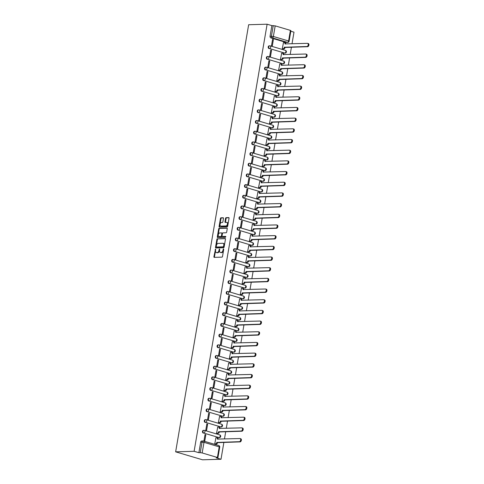 <?xml version="1.0" encoding="UTF-8"?>
<svg xmlns="http://www.w3.org/2000/svg" width="484" height="484" viewBox="0 0 484 484"><rect width="100%" height="100%" fill="white"/><g stroke="black" fill="none" stroke-linecap="round" stroke-linejoin="round"><path stroke-width="0.73" d="M215.513 249.085L213.91 256.708A0.69 0.417 -73.5 0 0 214.231 257.367L221.962 257.143A0.69 0.417 -73.5 0 0 222.507 256.453L223.723 249.314L223.505 248.855L222.967 250.258A2.208 1.331 -73.5 0 1 221.224 252.448L220.577 252.466A2.208 1.331 -73.5 0 1 220.317 252.436A2.208 1.331 -73.5 0 1 219.573 250.355L219.512 248.97L218.974 250.373A2.208 1.331 -73.5 0 1 217.231 252.563L216.584 252.581A2.208 1.331 -73.5 0 1 216.324 252.551A2.208 1.331 -73.5 0 1 215.58 250.47L215.513 249.085M215.743 249.508L214.448 256.865A0.69 0.417 -73.5 0 0 214.503 257.355M223.729 249.278L223.505 250.416L222.967 250.258M219.736 249.393L219.506 250.531L218.974 250.373M284.296 53.101A1.404 1.101 88.3 0 0 284.568 53.137L285.052 53.125A1.404 1.101 -91.7 0 1 284.78 53.089L269.564 48.575A1.404 1.101 -91.7 0 1 270.03 45.841A1.404 0.847 106.5 0 1 270.193 45.859A1.404 0.847 106.5 0 1 270.671 47.184A1.404 0.847 106.5 0 1 269.564 48.575L284.78 53.089A1.404 0.847 -73.5 0 0 285.887 51.691A1.404 0.847 106.5 0 0 285.409 50.372A1.404 0.847 106.5 0 0 285.245 50.348M282.468 63.785A1.404 1.101 88.3 0 0 282.747 63.821L283.225 63.803A1.404 1.101 -91.7 0 1 282.952 63.767L267.737 59.26A1.404 1.101 -91.7 0 1 268.203 56.519A1.404 0.847 106.5 0 1 268.372 56.543A1.404 0.847 106.5 0 1 268.844 57.862A1.404 0.847 106.5 0 1 267.737 59.26L282.952 63.767A1.404 0.847 -73.5 0 0 284.06 62.375A1.404 0.847 106.5 0 0 283.582 61.051A1.404 0.847 106.5 0 0 283.418 61.032M280.641 74.463A1.404 1.101 88.3 0 0 280.92 74.5L281.398 74.488A1.404 1.101 -91.7 0 1 281.125 74.451L265.91 69.938A1.404 1.101 -91.7 0 1 266.375 67.203A1.404 0.847 106.5 0 1 266.545 67.222A1.404 0.847 106.5 0 1 267.017 68.546A1.404 0.847 106.5 0 1 265.91 69.938L281.125 74.451A1.404 0.847 -73.5 0 0 282.233 73.054A1.404 0.847 106.5 0 0 281.761 71.735A1.404 0.847 106.5 0 0 281.591 71.711M278.82 85.142A1.404 1.101 88.3 0 0 279.093 85.178L279.577 85.166A1.404 1.101 -91.7 0 1 279.298 85.13L264.082 80.622A1.404 1.101 -91.7 0 1 264.554 77.882A1.404 0.847 106.5 0 1 264.718 77.9A1.404 0.847 106.5 0 1 265.196 79.225A1.404 0.847 106.5 0 1 264.082 80.622L279.298 85.13A1.404 0.847 -73.5 0 0 280.411 83.738A1.404 0.847 106.5 0 0 279.933 82.413A1.404 0.847 106.5 0 0 279.77 82.389M276.993 95.826A1.404 1.101 88.3 0 0 277.265 95.862L277.749 95.85A1.404 1.101 -91.7 0 1 277.471 95.814L262.255 91.301A1.404 1.101 -91.7 0 1 262.727 88.56A1.404 0.847 106.5 0 1 262.891 88.584A1.404 0.847 106.5 0 1 263.369 89.909A1.404 0.847 106.5 0 1 262.255 91.301L277.471 95.814A1.404 0.847 -73.5 0 0 278.584 94.416A1.404 0.847 106.5 0 0 278.106 93.091A1.404 0.847 106.5 0 0 277.943 93.073M275.166 106.504A1.404 1.101 88.3 0 0 275.444 106.54L275.922 106.528A1.404 1.101 -91.7 0 1 275.65 106.492L260.434 101.979A1.404 1.101 -91.7 0 1 260.9 99.244A1.404 0.847 106.5 0 1 261.064 99.262A1.404 0.847 106.5 0 1 261.541 100.587A1.404 0.847 106.5 0 1 260.434 101.979L275.65 106.492A1.404 0.847 -73.5 0 0 276.757 105.095A1.404 0.847 106.5 0 0 276.279 103.776A1.404 0.847 106.5 0 0 276.116 103.751M273.339 117.188A1.404 1.101 88.3 0 0 273.617 117.225L274.095 117.207A1.404 1.101 -91.7 0 1 273.823 117.17L258.607 112.663A1.404 1.101 -91.7 0 1 259.073 109.922A1.404 0.847 106.5 0 1 259.243 109.947A1.404 0.847 106.5 0 1 259.714 111.266A1.404 0.847 106.5 0 1 258.607 112.663L273.823 117.17A1.404 0.847 -73.5 0 0 274.93 115.779A1.404 0.847 106.5 0 0 274.458 114.454A1.404 0.847 106.5 0 0 274.289 114.436M271.518 127.867A1.404 1.101 88.3 0 0 271.79 127.903L272.274 127.891A1.404 1.101 -91.7 0 1 271.996 127.855L256.78 123.341A1.404 1.101 -91.7 0 1 257.252 120.607A1.404 0.847 106.5 0 1 257.415 120.625A1.404 0.847 106.5 0 1 257.893 121.95A1.404 0.847 106.5 0 1 256.78 123.341L271.996 127.855A1.404 0.847 -73.5 0 0 273.103 126.457A1.404 0.847 106.5 0 0 272.631 125.138A1.404 0.847 106.5 0 0 272.462 125.114M269.691 138.551A1.404 1.101 88.3 0 0 269.963 138.587L270.447 138.569A1.404 1.101 -91.7 0 1 270.169 138.533L254.953 134.026A1.404 1.101 -91.7 0 1 255.425 131.285A1.404 0.847 106.5 0 1 255.588 131.309A1.404 0.847 106.5 0 1 256.066 132.628A1.404 0.847 106.5 0 1 254.953 134.026L270.169 138.533A1.404 0.847 -73.5 0 0 271.282 137.141A1.404 0.847 106.5 0 0 270.804 135.816A1.404 0.847 106.5 0 0 270.641 135.798M267.864 149.229A1.404 1.101 88.3 0 0 268.136 149.266L268.62 149.254A1.404 1.101 -91.7 0 1 268.348 149.217L253.132 144.704A1.404 1.101 -91.7 0 1 253.598 141.969A1.404 0.847 106.5 0 1 253.761 141.987A1.404 0.847 106.5 0 1 254.239 143.312A1.404 0.847 106.5 0 1 253.132 144.704L268.348 149.217A1.404 0.847 -73.5 0 0 269.455 147.82A1.404 0.847 106.5 0 0 268.977 146.495A1.404 0.847 106.5 0 0 268.814 146.477M266.037 159.908A1.404 1.101 88.3 0 0 266.315 159.944L266.793 159.932A1.404 1.101 -91.7 0 1 266.521 159.895L251.305 155.388A1.404 1.101 -91.7 0 1 251.771 152.648A1.404 0.847 106.5 0 1 251.94 152.666A1.404 0.847 106.5 0 1 252.412 153.991A1.404 0.847 106.5 0 1 251.305 155.388L266.521 159.895A1.404 0.847 -73.5 0 0 267.628 158.504A1.404 0.847 106.5 0 0 267.156 157.179A1.404 0.847 106.5 0 0 266.986 157.155M264.21 170.592A1.404 1.101 88.3 0 0 264.488 170.628L264.966 170.616A1.404 1.101 -91.7 0 1 264.694 170.58L249.478 166.066A1.404 1.101 -91.7 0 1 249.944 163.326A1.404 0.847 106.5 0 1 250.113 163.35A1.404 0.847 106.5 0 1 250.585 164.675A1.404 0.847 106.5 0 1 249.478 166.066L264.694 170.58A1.404 0.847 -73.5 0 0 265.801 169.182A1.404 0.847 106.5 0 0 265.329 167.857A1.404 0.847 106.5 0 0 265.159 167.839M262.388 181.27A1.404 1.101 88.3 0 0 262.661 181.306L263.145 181.294A1.404 1.101 -91.7 0 1 262.866 181.258L247.651 176.745A1.404 1.101 -91.7 0 1 248.123 174.01A1.404 0.847 106.5 0 1 248.286 174.028A1.404 0.847 106.5 0 1 248.764 175.353A1.404 0.847 106.5 0 1 247.651 176.745L262.866 181.258A1.404 0.847 -73.5 0 0 263.98 179.86A1.404 0.847 106.5 0 0 263.502 178.542A1.404 0.847 106.5 0 0 263.338 178.517M260.561 191.954A1.404 1.101 88.3 0 0 260.834 191.991L261.318 191.973A1.404 1.101 -91.7 0 1 261.039 191.936L245.83 187.429A1.404 1.101 -91.7 0 1 246.296 184.688A1.404 0.847 106.5 0 1 246.459 184.713A1.404 0.847 106.5 0 1 246.937 186.031A1.404 0.847 106.5 0 1 245.83 187.429L261.039 191.936A1.404 0.847 -73.5 0 0 262.153 190.545A1.404 0.847 106.5 0 0 261.675 189.22A1.404 0.847 106.5 0 0 261.511 189.202M258.734 202.633A1.404 1.101 88.3 0 0 259.013 202.669L259.491 202.657A1.404 1.101 -91.7 0 1 259.218 202.621L244.003 198.107A1.404 1.101 -91.7 0 1 244.468 195.373A1.404 0.847 106.5 0 1 244.638 195.391A1.404 0.847 106.5 0 1 245.11 196.716A1.404 0.847 106.5 0 1 244.003 198.107L259.218 202.621A1.404 0.847 -73.5 0 0 260.325 201.223A1.404 0.847 106.5 0 0 259.847 199.904A1.404 0.847 106.5 0 0 259.684 199.88M256.907 213.317A1.404 1.101 88.3 0 0 257.185 213.353L257.663 213.335A1.404 1.101 -91.7 0 1 257.391 213.299L242.175 208.792A1.404 1.101 -91.7 0 1 242.641 206.051A1.404 0.847 106.5 0 1 242.811 206.075A1.404 0.847 106.5 0 1 243.283 207.394A1.404 0.847 106.5 0 1 242.175 208.792L257.391 213.299A1.404 0.847 -73.5 0 0 258.498 211.907A1.404 0.847 106.5 0 0 258.026 210.582A1.404 0.847 106.5 0 0 257.857 210.564M255.086 223.995A1.404 1.101 88.3 0 0 255.358 224.031L255.842 224.019A1.404 1.101 -91.7 0 1 255.564 223.983L240.348 219.47A1.404 1.101 -91.7 0 1 240.82 216.729A1.404 0.847 106.5 0 1 240.984 216.753A1.404 0.847 106.5 0 1 241.462 218.078A1.404 0.847 106.5 0 1 240.348 219.47L255.564 223.983A1.404 0.847 -73.5 0 0 256.677 222.586A1.404 0.847 106.5 0 0 256.199 221.261A1.404 0.847 106.5 0 0 256.036 221.242M253.259 234.673A1.404 1.101 88.3 0 0 253.531 234.71L254.015 234.698A1.404 1.101 -91.7 0 1 253.737 234.661L238.521 230.154A1.404 1.101 -91.7 0 1 238.993 227.413A1.404 0.847 106.5 0 1 239.156 227.432A1.404 0.847 106.5 0 1 239.634 228.757A1.404 0.847 106.5 0 1 238.521 230.154L253.737 234.661A1.404 0.847 -73.5 0 0 254.85 233.27A1.404 0.847 106.5 0 0 254.372 231.945A1.404 0.847 106.5 0 0 254.209 231.921M251.432 245.358A1.404 1.101 88.3 0 0 251.71 245.394L252.188 245.376A1.404 1.101 -91.7 0 1 251.916 245.34L236.7 240.832A1.404 1.101 -91.7 0 1 237.166 238.092A1.404 0.847 106.5 0 1 237.329 238.116A1.404 0.847 106.5 0 1 237.807 239.435A1.404 0.847 106.5 0 1 236.7 240.832L251.916 245.34A1.404 0.847 -73.5 0 0 253.023 243.948A1.404 0.847 106.5 0 0 252.545 242.623A1.404 0.847 106.5 0 0 252.382 242.605M249.605 256.036A1.404 1.101 88.3 0 0 249.883 256.072L250.361 256.06A1.404 1.101 -91.7 0 1 250.089 256.024L234.873 251.511A1.404 1.101 -91.7 0 1 235.339 248.776A1.404 0.847 106.5 0 1 235.508 248.794A1.404 0.847 106.5 0 1 235.98 250.119A1.404 0.847 106.5 0 1 234.873 251.511L250.089 256.024A1.404 0.847 -73.5 0 0 251.196 254.626A1.404 0.847 106.5 0 0 250.724 253.307A1.404 0.847 106.5 0 0 250.555 253.283M247.784 266.72A1.404 1.101 88.3 0 0 248.056 266.757L248.54 266.738A1.404 1.101 -91.7 0 1 248.262 266.702L233.046 262.195A1.404 1.101 -91.7 0 1 233.518 259.454A1.404 0.847 106.5 0 1 233.681 259.478A1.404 0.847 106.5 0 1 234.159 260.797A1.404 0.847 106.5 0 1 233.046 262.195L248.262 266.702A1.404 0.847 -73.5 0 0 249.369 265.311A1.404 0.847 106.5 0 0 248.897 263.986A1.404 0.847 106.5 0 0 248.728 263.968M245.957 277.399A1.404 1.101 88.3 0 0 246.229 277.435L246.713 277.423A1.404 1.101 -91.7 0 1 246.435 277.386L231.219 272.873A1.404 1.101 -91.7 0 1 231.691 270.139A1.404 0.847 106.5 0 1 231.854 270.157A1.404 0.847 106.5 0 1 232.332 271.482A1.404 0.847 106.5 0 1 231.219 272.873L246.435 277.386A1.404 0.847 -73.5 0 0 247.548 275.989A1.404 0.847 106.5 0 0 247.07 274.67A1.404 0.847 106.5 0 0 246.907 274.646M244.13 288.077A1.404 1.101 88.3 0 0 244.402 288.113L244.886 288.101A1.404 1.101 -91.7 0 1 244.614 288.065L229.398 283.557A1.404 1.101 -91.7 0 1 229.864 280.817A1.404 0.847 106.5 0 1 230.027 280.841A1.404 0.847 106.5 0 1 230.505 282.16A1.404 0.847 106.5 0 1 229.398 283.557L244.614 288.065A1.404 0.847 -73.5 0 0 245.721 286.673A1.404 0.847 106.5 0 0 245.243 285.348A1.404 0.847 106.5 0 0 245.079 285.33M242.302 298.761A1.404 1.101 88.3 0 0 242.581 298.797L243.059 298.785A1.404 1.101 -91.7 0 1 242.786 298.749L227.571 294.236A1.404 1.101 -91.7 0 1 228.037 291.495A1.404 0.847 106.5 0 1 228.206 291.519A1.404 0.847 106.5 0 1 228.678 292.844A1.404 0.847 106.5 0 1 227.571 294.236L242.786 298.749A1.404 0.847 -73.5 0 0 243.894 297.351A1.404 0.847 106.5 0 0 243.422 296.026A1.404 0.847 106.5 0 0 243.252 296.008M240.475 309.439A1.404 1.101 88.3 0 0 240.754 309.476L241.232 309.464A1.404 1.101 -91.7 0 1 240.959 309.427L225.744 304.92A1.404 1.101 -91.7 0 1 226.209 302.179A1.404 0.847 106.5 0 1 226.379 302.197A1.404 0.847 106.5 0 1 226.851 303.522A1.404 0.847 106.5 0 1 225.744 304.92L240.959 309.427A1.404 0.847 -73.5 0 0 242.067 308.036A1.404 0.847 106.5 0 0 241.595 306.711A1.404 0.847 106.5 0 0 241.425 306.687M238.654 320.124A1.404 1.101 88.3 0 0 238.927 320.16L239.411 320.142A1.404 1.101 -91.7 0 1 239.132 320.106L223.917 315.598A1.404 1.101 -91.7 0 1 224.388 312.858A1.404 0.847 106.5 0 1 224.552 312.882A1.404 0.847 106.5 0 1 225.03 314.201A1.404 0.847 106.5 0 1 223.917 315.598L239.132 320.106A1.404 0.847 -73.5 0 0 240.245 318.714A1.404 0.847 106.5 0 0 239.768 317.389A1.404 0.847 106.5 0 0 239.604 317.371M236.827 330.802A1.404 1.101 88.3 0 0 237.099 330.838L237.583 330.826A1.404 1.101 -91.7 0 1 237.305 330.79L222.096 326.276A1.404 1.101 -91.7 0 1 222.561 323.542A1.404 0.847 106.5 0 1 222.725 323.56A1.404 0.847 106.5 0 1 223.203 324.885A1.404 0.847 106.5 0 1 222.096 326.276L237.305 330.79A1.404 0.847 -73.5 0 0 238.418 329.392A1.404 0.847 106.5 0 0 237.94 328.073A1.404 0.847 106.5 0 0 237.777 328.049M235 341.486A1.404 1.101 88.3 0 0 235.278 341.522L235.756 341.504A1.404 1.101 -91.7 0 1 235.484 341.468L220.268 336.961A1.404 1.101 -91.7 0 1 220.734 334.22A1.404 0.847 106.5 0 1 220.904 334.244A1.404 0.847 106.5 0 1 221.376 335.563A1.404 0.847 106.5 0 1 220.268 336.961L235.484 341.468A1.404 0.847 -73.5 0 0 236.591 340.077A1.404 0.847 106.5 0 0 236.113 338.752A1.404 0.847 106.5 0 0 235.95 338.733M233.173 352.164A1.404 1.101 88.3 0 0 233.451 352.201L233.929 352.189A1.404 1.101 -91.7 0 1 233.657 352.152L218.441 347.639A1.404 1.101 -91.7 0 1 218.907 344.904A1.404 0.847 106.5 0 1 219.077 344.923A1.404 0.847 106.5 0 1 219.548 346.248A1.404 0.847 106.5 0 1 218.441 347.639L233.657 352.152A1.404 0.847 -73.5 0 0 234.764 350.755A1.404 0.847 106.5 0 0 234.292 349.436A1.404 0.847 106.5 0 0 234.123 349.412M231.352 362.843A1.404 1.101 88.3 0 0 231.624 362.879L232.108 362.867A1.404 1.101 -91.7 0 1 231.83 362.831L216.614 358.323A1.404 1.101 -91.7 0 1 217.086 355.583A1.404 0.847 106.5 0 1 217.249 355.601A1.404 0.847 106.5 0 1 217.727 356.926A1.404 0.847 106.5 0 1 216.614 358.323L231.83 362.831A1.404 0.847 -73.5 0 0 232.943 361.439A1.404 0.847 106.5 0 0 232.465 360.114A1.404 0.847 106.5 0 0 232.302 360.09M229.525 373.527A1.404 1.101 88.3 0 0 229.797 373.563L230.281 373.551A1.404 1.101 -91.7 0 1 230.003 373.515L214.787 369.002A1.404 1.101 -91.7 0 1 215.259 366.261A1.404 0.847 106.5 0 1 215.422 366.285A1.404 0.847 106.5 0 1 215.9 367.61A1.404 0.847 106.5 0 1 214.787 369.002L230.003 373.515A1.404 0.847 -73.5 0 0 231.116 372.117A1.404 0.847 106.5 0 0 230.638 370.792A1.404 0.847 106.5 0 0 230.475 370.774M227.698 384.205A1.404 1.101 88.3 0 0 227.97 384.242L228.454 384.229A1.404 1.101 -91.7 0 1 228.182 384.193L212.966 379.686A1.404 1.101 -91.7 0 1 213.432 376.945A1.404 0.847 106.5 0 1 213.595 376.963A1.404 0.847 106.5 0 1 214.073 378.288A1.404 0.847 106.5 0 1 212.966 379.686L228.182 384.193A1.404 0.847 -73.5 0 0 229.289 382.796A1.404 0.847 106.5 0 0 228.811 381.477A1.404 0.847 106.5 0 0 228.648 381.452M225.871 394.89A1.404 1.101 88.3 0 0 226.149 394.926L226.627 394.908A1.404 1.101 -91.7 0 1 226.355 394.871L211.139 390.364A1.404 1.101 -91.7 0 1 211.605 387.624A1.404 0.847 106.5 0 1 211.774 387.648A1.404 0.847 106.5 0 1 212.246 388.967A1.404 0.847 106.5 0 1 211.139 390.364L226.355 394.871A1.404 0.847 -73.5 0 0 227.462 393.48A1.404 0.847 106.5 0 0 226.99 392.155A1.404 0.847 106.5 0 0 226.821 392.137M224.05 405.568A1.404 1.101 88.3 0 0 224.322 405.604L224.806 405.592A1.404 1.101 -91.7 0 1 224.528 405.556L209.312 401.042A1.404 1.101 -91.7 0 1 209.784 398.308A1.404 0.847 106.5 0 1 209.947 398.326A1.404 0.847 106.5 0 1 210.425 399.651A1.404 0.847 106.5 0 1 209.312 401.042L224.528 405.556A1.404 0.847 -73.5 0 0 225.635 404.158A1.404 0.847 106.5 0 0 225.163 402.839A1.404 0.847 106.5 0 0 224.993 402.815M222.223 416.252A1.404 1.101 88.3 0 0 222.495 416.288L222.979 416.27A1.404 1.101 -91.7 0 1 222.701 416.234L207.485 411.727A1.404 1.101 -91.7 0 1 207.957 408.986A1.404 0.847 106.5 0 1 208.12 409.01A1.404 0.847 106.5 0 1 208.598 410.329A1.404 0.847 106.5 0 1 207.485 411.727L222.701 416.234A1.404 0.847 -73.5 0 0 223.814 414.842A1.404 0.847 106.5 0 0 223.336 413.517A1.404 0.847 106.5 0 0 223.172 413.499M220.395 426.93A1.404 1.101 88.3 0 0 220.668 426.967L221.152 426.955A1.404 1.101 -91.7 0 1 220.879 426.918L205.664 422.405A1.404 1.101 -91.7 0 1 206.13 419.67A1.404 0.847 106.5 0 1 206.293 419.689A1.404 0.847 106.5 0 1 206.771 421.013A1.404 0.847 106.5 0 1 205.664 422.405L220.879 426.918A1.404 0.847 -73.5 0 0 221.987 425.521A1.404 0.847 106.5 0 0 221.509 424.202A1.404 0.847 106.5 0 0 221.345 424.178M218.568 437.609A1.404 1.101 88.3 0 0 218.847 437.645L219.325 437.633A1.404 1.101 -91.7 0 1 219.052 437.596L203.837 433.089A1.404 1.101 -91.7 0 1 204.302 430.349A1.404 0.847 106.5 0 1 204.472 430.367A1.404 0.847 106.5 0 1 204.944 431.692A1.404 0.847 106.5 0 1 203.837 433.089L219.052 437.596A1.404 0.847 -73.5 0 0 220.159 436.205A1.404 0.847 106.5 0 0 219.688 434.88A1.404 0.847 106.5 0 0 219.518 434.856M223.475 218.411A0.69 0.417 -73.5 0 0 223.16 217.752L220.988 217.818A0.69 0.417 -73.5 0 0 220.444 218.502L219.089 226.427A0.69 0.417 -73.5 0 0 219.403 227.087L227.135 226.863A0.69 0.417 -73.5 0 0 227.68 226.179L229.035 218.248A0.69 0.417 -73.5 0 0 228.72 217.588L226.101 217.667A0.69 0.417 -73.5 0 0 225.556 218.351L224.975 221.745A0.69 0.417 -73.5 0 0 225.29 222.404L226.591 222.368A1.845 1.113 -73.5 0 1 226.808 222.392A1.845 1.113 -73.5 0 1 227.395 224.31A1.845 1.113 -73.5 0 1 225.974 225.961L220.886 226.113A1.845 1.113 -73.5 0 1 220.668 226.082A1.845 1.113 -73.5 0 1 220.081 224.171A1.845 1.113 -73.5 0 1 221.497 222.513L222.35 222.489A0.69 0.417 -73.5 0 0 222.894 221.805L223.475 218.411M267.12 24.2L194.114 451.294L175.644 451.832L248.649 24.738L267.12 24.2L271.881 25.61L275.184 25.864L290.4 30.377L290.914 30.637L289.099 41.249L288.585 40.989L290.4 30.377M217.413 238.715A0.69 0.417 -73.5 0 0 216.868 239.398L215.513 247.33A0.69 0.417 -73.5 0 0 215.828 247.989L223.566 247.766A0.69 0.417 -73.5 0 0 224.11 247.082L225.465 239.15A0.69 0.417 -73.5 0 0 225.151 238.491L217.951 238.878A0.69 0.417 -73.5 0 0 217.407 239.562L216.052 247.487A0.69 0.417 -73.5 0 0 216.106 247.983M217.304 236.882L218.659 228.95A0.69 0.417 -73.5 0 1 219.204 228.267L226.936 228.043A0.69 0.417 -73.5 0 1 227.25 228.702L226.669 232.096A0.69 0.417 -73.5 0 1 226.125 232.78L222.991 232.871A0.69 0.417 -73.5 0 0 222.446 233.554L222.059 235.805A0.69 0.417 -73.5 0 0 222.374 236.464L225.695 236.38L225.477 237.311L217.618 237.541A0.69 0.417 -73.5 0 1 217.304 236.882L217.836 237.039L219.198 229.107L218.659 228.95M286.123 42.423L287.478 42.38A1.404 1.101 -91.7 0 0 287.75 42.417L286.395 42.459A1.404 1.101 -91.7 0 1 286.123 42.423L270.907 37.909L272.262 37.873A1.404 1.101 -91.7 0 1 271.421 36.185L273.236 25.573M217.395 457.471L219.21 446.859L203.994 442.346L202.179 452.957L217.395 457.471L217.909 457.731L216.239 457.852L221 459.262L223.886 442.364M224.461 438.982L225.713 431.68M226.288 428.304L227.541 421.001M228.115 417.625L229.362 410.323M229.942 406.941L231.189 399.639M231.769 396.263L233.016 388.961M233.591 385.579L234.843 378.276M235.418 374.9L236.664 367.598M237.245 364.222L238.491 356.914M239.072 353.538L240.318 346.235M240.893 342.86L242.145 335.557M242.72 332.175L243.966 324.873M244.547 321.497L245.793 314.195M246.374 310.813L247.62 303.51M248.195 300.134L249.448 292.832M250.022 289.456L251.275 282.148M251.849 278.772L253.096 271.47M253.677 268.094L254.923 260.791M255.504 257.409L256.75 250.107M257.325 246.731L258.577 239.429M259.152 236.047L260.398 228.744M260.979 225.369L262.225 218.066M262.806 214.69L264.052 207.388M264.627 204.006L265.879 196.704M266.454 193.328L267.706 186.025M268.281 182.643L269.527 175.341M270.108 171.965L271.355 164.663M271.929 161.281L273.182 153.979M273.756 150.603L275.009 143.3M275.584 139.924L276.83 132.622M277.411 129.24L278.657 121.938M279.238 118.562L280.484 111.26M281.059 107.878L282.311 100.575M282.886 97.199L284.132 89.897M284.713 86.515L285.959 79.213M286.54 75.837L287.786 68.534M288.361 65.159L289.613 57.856M290.188 54.474L291.441 47.172M292.015 43.796L294 32.168L290.811 31.224M221 459.262L202.53 459.8L175.644 451.832M202.179 452.957L200.231 452.667L202.046 442.055A1.404 1.101 -91.7 0 1 203.353 441.003A1.404 0.847 -73.5 0 1 203.522 441.027A1.404 1.404 0 0 0 203.08 440.966L201.719 441.009A1.404 1.101 -91.7 0 0 200.685 442.092L203.994 442.346A1.404 0.847 -73.5 0 0 203.522 441.027L218.732 445.534A1.404 0.847 -73.5 0 0 218.568 445.516M194.114 451.294L198.876 452.703L200.231 452.667M215.943 437.766L214.733 443.882L215.543 444.07M205.839 434.771L205.028 434.535L203.976 440.694L204.78 440.936L205.839 434.771L204.986 434.795M207.66 424.093L206.856 423.851L205.803 430.016L206.607 430.252L207.66 424.093L206.813 424.117M217.77 427.088L216.554 433.204L217.37 433.392M209.487 413.409L208.683 413.173L207.63 419.332L208.435 419.574L209.487 413.409L208.634 413.433M219.591 416.403L218.381 422.52L219.198 422.707M211.314 402.73L210.51 402.488L209.451 408.653L210.262 408.889L211.314 402.73L210.461 402.755M221.418 405.725L220.208 411.842L221.025 412.029M213.142 392.046L212.331 391.81L211.278 397.969L212.089 398.211L213.142 392.046L212.288 392.076M223.245 395.047L222.035 401.157L222.846 401.345M214.963 381.368L214.158 381.132L213.105 387.291L213.91 387.533L214.963 381.368L214.116 381.392M225.072 384.363L223.856 390.479L224.673 390.667M216.79 370.69L215.985 370.448L214.932 376.613L215.737 376.848L216.79 370.69L215.937 370.714M226.893 373.684L225.683 379.795L226.5 379.982M218.617 360.005L217.812 359.769L216.759 365.928L217.564 366.17L218.617 360.005L217.764 360.029M228.72 363L227.51 369.117L228.327 369.304M220.444 349.327L219.633 349.085L218.58 355.25L219.391 355.486L220.444 349.327L219.591 349.351M230.547 352.322L229.337 358.438L230.148 358.626M222.271 338.643L221.46 338.407L220.408 344.566L221.212 344.808L222.271 338.643L221.418 338.667M232.374 341.637L231.158 347.754L231.975 347.942M224.092 327.964L223.287 327.722L222.235 333.887L223.039 334.123L224.092 327.964L223.245 327.989M234.202 330.959L232.986 337.076L233.802 337.263M225.919 317.28L225.114 317.044L224.062 323.203L224.866 323.445L225.919 317.28L225.066 317.31M236.023 320.281L234.813 326.391L235.629 326.579M227.746 306.602L226.942 306.366L225.883 312.525L226.694 312.767L227.746 306.602L226.893 306.626M237.85 309.597L236.64 315.713L237.456 315.901M229.573 295.924L228.763 295.682L227.71 301.847L228.515 302.083L229.573 295.924L228.72 295.948M239.677 298.918L238.467 305.029L239.278 305.216M231.394 285.239L230.59 285.003L229.537 291.162L230.342 291.404L231.394 285.239L230.547 285.264M241.504 288.234L240.288 294.351L241.105 294.538M233.221 274.561L232.417 274.319L231.364 280.484L232.169 280.72L233.221 274.561L232.368 274.585M243.325 277.556L242.115 283.672L242.932 283.86M235.049 263.877L234.244 263.641L233.185 269.8L233.996 270.042L235.049 263.877L234.196 263.901M245.152 266.872L243.942 272.988L244.759 273.176M236.876 253.199L236.065 252.957L235.012 259.122L235.823 259.357L236.876 253.199L236.023 253.223M246.979 256.193L245.769 262.31L246.58 262.497M238.697 242.52L237.892 242.278L236.839 248.443L237.644 248.679L238.697 242.52L237.85 242.544M248.806 245.515L247.59 251.626L248.407 251.813M240.524 231.836L239.719 231.6L238.666 237.759L239.471 238.001L240.524 231.836L239.671 231.86M250.627 234.831L249.417 240.947L250.234 241.135M242.351 221.158L241.546 220.916L240.494 227.081L241.298 227.317L242.351 221.158L241.498 221.182M252.454 224.153L251.244 230.269L252.061 230.451M244.178 210.473L243.367 210.237L242.315 216.396L243.125 216.638L244.178 210.473L243.325 210.498M254.281 213.468L253.071 219.585L253.882 219.772M246.005 199.795L245.194 199.553L244.142 205.718L244.946 205.954L246.005 199.795L245.152 199.819M256.109 202.79L254.893 208.906L255.709 209.094M247.826 189.111L247.022 188.875L245.969 195.034L246.773 195.276L247.826 189.111L246.979 189.135M257.936 192.106L256.72 198.222L257.536 198.41M249.653 178.433L248.849 178.191L247.796 184.356L248.601 184.592L249.653 178.433L248.8 178.457M259.757 181.427L258.547 187.544L259.363 187.732M251.48 167.754L250.676 167.512L249.617 173.677L250.428 173.913L251.48 167.754L250.627 167.779M261.584 170.749L260.374 176.86L261.191 177.047M253.307 157.07L252.497 156.834L251.444 162.993L252.249 163.235L253.307 157.07L252.454 157.094M263.411 160.065L262.201 166.181L263.012 166.369M255.128 146.392L254.324 146.15L253.271 152.315L254.076 152.551L255.128 146.392L254.281 146.416M265.238 149.387L264.022 155.503L264.839 155.685M256.956 135.708L256.151 135.472L255.098 141.63L255.903 141.873L256.956 135.708L256.103 135.732M267.059 138.702L265.849 144.819L266.666 145.006M258.783 125.029L257.978 124.787L256.919 130.952L257.73 131.188L258.783 125.029L257.93 125.053M268.886 128.024L267.676 134.141L268.493 134.328M260.61 114.345L259.799 114.109L258.746 120.268L259.557 120.51L260.61 114.345L259.757 114.375M270.713 117.346L269.503 123.456L270.314 123.644M262.431 103.667L261.626 103.425L260.573 109.59L261.378 109.832L262.431 103.667L261.584 103.691M272.54 106.662L271.324 112.778L272.141 112.966M264.258 92.988L263.453 92.746L262.401 98.911L263.205 99.147L264.258 92.988L263.405 93.013M274.361 95.983L273.151 102.094L273.968 102.281M266.085 82.304L265.28 82.068L264.228 88.227L265.032 88.469L266.085 82.304L265.232 82.328M276.189 85.299L274.979 91.415L275.795 91.603M267.912 71.626L267.101 71.384L266.049 77.549L266.859 77.785L267.912 71.626L267.059 71.65M278.016 74.621L276.806 80.737L277.616 80.925M269.739 60.942L268.929 60.706L267.876 66.865L268.68 67.107L269.739 60.942L268.886 60.966M279.843 63.936L278.627 70.053L279.443 70.24M271.56 50.263L270.756 50.021L269.703 56.186L270.508 56.422L271.56 50.263L270.713 50.288M281.67 53.258L280.454 59.375L281.271 59.562M273.387 39.579L272.583 39.343L271.53 45.502L272.335 45.744L273.387 39.579L272.534 39.609M283.491 42.58L282.281 48.69L283.098 48.878M285.052 53.125A1.404 1.404 0 0 0 285.409 50.372L270.193 45.859A1.404 1.404 0 0 0 269.757 45.805L269.273 45.817A1.404 1.101 88.3 0 0 269.08 48.594M283.225 63.803A1.404 1.404 0 0 0 283.582 61.051L268.372 56.543A1.404 1.404 0 0 0 267.93 56.483L267.446 56.495A1.404 1.101 88.3 0 0 267.253 59.272M281.398 74.488A1.404 1.404 0 0 0 281.761 71.735L266.545 67.222A1.404 1.404 0 0 0 266.103 67.167L265.619 67.179A1.404 1.101 88.3 0 0 265.426 69.956M279.577 85.166A1.404 1.404 0 0 0 279.933 82.413L264.718 77.9A1.404 1.404 0 0 0 264.276 77.845L263.798 77.857A1.404 1.101 88.3 0 0 263.605 80.634M277.749 95.85A1.404 1.404 0 0 0 278.106 93.091L262.891 88.584A1.404 1.404 0 0 0 262.449 88.524L261.971 88.542A1.404 1.101 88.3 0 0 261.777 91.313M275.922 106.528A1.404 1.404 0 0 0 276.279 103.776L261.064 99.262A1.404 1.404 0 0 0 260.628 99.208L260.144 99.22A1.404 1.101 88.3 0 0 259.95 101.997M274.095 117.207A1.404 1.404 0 0 0 274.458 114.454L259.243 109.947A1.404 1.404 0 0 0 258.801 109.886L258.317 109.904A1.404 1.101 88.3 0 0 258.123 112.675M272.274 127.891A1.404 1.404 0 0 0 272.631 125.138L257.415 120.625A1.404 1.404 0 0 0 256.974 120.57L256.496 120.583A1.404 1.101 88.3 0 0 256.302 123.359M270.447 138.569A1.404 1.404 0 0 0 270.804 135.816L255.588 131.309A1.404 1.404 0 0 0 255.147 131.249L254.669 131.261A1.404 1.101 88.3 0 0 254.475 134.038M268.62 149.254A1.404 1.404 0 0 0 268.977 146.495L253.761 141.987A1.404 1.404 0 0 0 253.326 141.933L252.842 141.945A1.404 1.101 88.3 0 0 252.648 144.716M266.793 159.932A1.404 1.404 0 0 0 267.156 157.179L251.94 152.666A1.404 1.404 0 0 0 251.498 152.611L251.014 152.623A1.404 1.101 88.3 0 0 250.821 155.4M264.966 170.616A1.404 1.404 0 0 0 265.329 167.857L250.113 163.35A1.404 1.404 0 0 0 249.671 163.289L249.187 163.308A1.404 1.101 88.3 0 0 249 166.079M263.145 181.294A1.404 1.404 0 0 0 263.502 178.542L248.286 174.028A1.404 1.404 0 0 0 247.844 173.974L247.366 173.986A1.404 1.101 88.3 0 0 247.173 176.763M261.318 191.973A1.404 1.404 0 0 0 261.675 189.22L246.459 184.713A1.404 1.404 0 0 0 246.023 184.652L245.539 184.67A1.404 1.101 88.3 0 0 245.346 187.441M259.491 202.657A1.404 1.404 0 0 0 259.847 199.904L244.638 195.391A1.404 1.404 0 0 0 244.196 195.336L243.712 195.348A1.404 1.101 88.3 0 0 243.519 198.125M257.663 213.335A1.404 1.404 0 0 0 258.026 210.582L242.811 206.075A1.404 1.404 0 0 0 242.369 206.015L241.885 206.027A1.404 1.101 88.3 0 0 241.691 208.804M255.842 224.019A1.404 1.404 0 0 0 256.199 221.261L240.984 216.753A1.404 1.404 0 0 0 240.542 216.693L240.064 216.711A1.404 1.101 88.3 0 0 239.87 219.482M254.015 234.698A1.404 1.404 0 0 0 254.372 231.945L239.156 227.432A1.404 1.404 0 0 0 238.715 227.377L238.237 227.389A1.404 1.101 88.3 0 0 238.043 230.166M252.188 245.376A1.404 1.404 0 0 0 252.545 242.623L237.329 238.116A1.404 1.404 0 0 0 236.894 238.055L236.41 238.074A1.404 1.101 88.3 0 0 236.216 240.844M250.361 256.06A1.404 1.404 0 0 0 250.724 253.307L235.508 248.794A1.404 1.404 0 0 0 235.067 248.74L234.583 248.752A1.404 1.101 88.3 0 0 234.389 251.529M248.54 266.738A1.404 1.404 0 0 0 248.897 263.986L233.681 259.478A1.404 1.404 0 0 0 233.24 259.418L232.762 259.43A1.404 1.101 88.3 0 0 232.568 262.207M246.713 277.423A1.404 1.404 0 0 0 247.07 274.67L231.854 270.157A1.404 1.404 0 0 0 231.412 270.102L230.935 270.114A1.404 1.101 88.3 0 0 230.741 272.891M244.886 288.101A1.404 1.404 0 0 0 245.243 285.348L230.027 280.841A1.404 1.404 0 0 0 229.591 280.781L229.107 280.793A1.404 1.101 88.3 0 0 228.914 283.57M243.059 298.785A1.404 1.404 0 0 0 243.422 296.026L228.206 291.519A1.404 1.404 0 0 0 227.764 291.459L227.28 291.477A1.404 1.101 88.3 0 0 227.087 294.248M241.232 309.464A1.404 1.404 0 0 0 241.595 306.711L226.379 302.197A1.404 1.404 0 0 0 225.937 302.143L225.453 302.155A1.404 1.101 88.3 0 0 225.266 304.932M239.411 320.142A1.404 1.404 0 0 0 239.768 317.389L224.552 312.882A1.404 1.404 0 0 0 224.11 312.821L223.632 312.839A1.404 1.101 88.3 0 0 223.439 315.61M237.583 330.826A1.404 1.404 0 0 0 237.94 328.073L222.725 323.56A1.404 1.404 0 0 0 222.289 323.506L221.805 323.518A1.404 1.101 88.3 0 0 221.612 326.295M235.756 341.504A1.404 1.404 0 0 0 236.113 338.752L220.904 334.244A1.404 1.404 0 0 0 220.462 334.184L219.978 334.196A1.404 1.101 88.3 0 0 219.784 336.973M233.929 352.189A1.404 1.404 0 0 0 234.292 349.436L219.077 344.923A1.404 1.404 0 0 0 218.635 344.868L218.151 344.88A1.404 1.101 88.3 0 0 217.957 347.657M232.108 362.867A1.404 1.404 0 0 0 232.465 360.114L217.249 355.601A1.404 1.404 0 0 0 216.808 355.546L216.33 355.559A1.404 1.101 88.3 0 0 216.136 358.335M230.281 373.551A1.404 1.404 0 0 0 230.638 370.792L215.422 366.285A1.404 1.404 0 0 0 214.981 366.225L214.503 366.243A1.404 1.101 88.3 0 0 214.309 369.014M228.454 384.229A1.404 1.404 0 0 0 228.811 381.477L213.595 376.963A1.404 1.404 0 0 0 213.16 376.909L212.676 376.921A1.404 1.101 88.3 0 0 212.482 379.698M226.627 394.908A1.404 1.404 0 0 0 226.99 392.155L211.774 387.648A1.404 1.404 0 0 0 211.333 387.587L210.849 387.605A1.404 1.101 88.3 0 0 210.655 390.376M224.806 405.592A1.404 1.404 0 0 0 225.163 402.839L209.947 398.326A1.404 1.404 0 0 0 209.505 398.271L209.028 398.284A1.404 1.101 88.3 0 0 208.834 401.061M222.979 416.27A1.404 1.404 0 0 0 223.336 413.517L208.12 409.01A1.404 1.404 0 0 0 207.678 408.95L207.2 408.962A1.404 1.101 88.3 0 0 207.007 411.739M221.152 426.955A1.404 1.404 0 0 0 221.509 424.202L206.293 419.689A1.404 1.404 0 0 0 205.857 419.634L205.373 419.646A1.404 1.101 88.3 0 0 205.18 422.423M219.325 437.633A1.404 1.404 0 0 0 219.688 434.88L204.472 430.367A1.404 1.404 0 0 0 204.03 430.312L203.546 430.324A1.404 1.101 88.3 0 0 203.353 433.101M271.881 25.61L270.066 36.221A1.404 1.101 88.3 0 0 270.907 37.909M198.876 452.703L200.685 442.092M216.324 252.551L216.862 252.708A2.208 1.331 -73.5 0 0 217.122 252.745L216.584 252.581M219.506 250.531A2.208 1.331 -73.5 0 1 217.764 252.721L217.122 252.745M220.317 252.436L220.855 252.594A2.208 1.331 -73.5 0 0 221.115 252.624L220.577 252.466M223.505 250.416A2.208 1.331 -73.5 0 1 221.763 252.606L221.115 252.624M225.411 238.66L217.951 238.878M216.245 246.574L216.463 247.034L223.251 246.84L223.802 245.388A2.208 1.331 -73.5 0 0 223.051 243.307A2.208 1.331 -73.5 0 0 222.791 243.277L218.151 243.41A2.208 1.331 -73.5 0 0 216.408 245.6L216.245 246.574M216.892 247.161L216.463 247.034M223.051 243.307L223.59 243.464A2.208 1.331 -73.5 0 1 224.334 245.545L223.789 246.997L217.001 247.197M227.196 228.206L219.742 228.424A0.69 0.417 -73.5 0 0 219.198 229.107M222.755 236.579A0.69 0.417 -73.5 0 0 222.912 236.628L225.846 236.543M219.736 232.967A1.845 1.113 -73.5 0 0 218.314 234.619A1.845 1.113 -73.5 0 0 218.901 236.531A1.845 1.113 -73.5 0 0 219.119 236.561L220.916 236.507A0.69 0.417 -73.5 0 0 221.46 235.823L221.841 233.572A0.69 0.417 -73.5 0 0 221.527 232.913L219.736 232.967M218.901 236.531L219.44 236.694A1.845 1.113 -73.5 0 0 219.657 236.718L219.119 236.561M221.684 232.961L222.065 233.07A0.69 0.417 -73.5 0 1 222.38 233.73L221.993 235.98A0.69 0.417 -73.5 0 1 221.448 236.67L219.657 236.718M217.836 237.039A0.69 0.417 -73.5 0 0 217.897 237.529M220.668 226.082L221.206 226.24A1.845 1.113 -73.5 0 0 221.424 226.27L220.886 226.113M226.808 222.392L227.347 222.555A1.845 1.113 -73.5 0 1 227.934 224.467A1.845 1.113 -73.5 0 1 226.512 226.125L221.424 226.27M228.98 217.758L226.639 217.824A0.69 0.417 -73.5 0 0 226.095 218.508L225.514 221.902A0.69 0.417 -73.5 0 0 225.568 222.398M223.414 217.921L221.527 217.975A0.69 0.417 -73.5 0 0 220.982 218.659L219.627 226.591A0.69 0.417 -73.5 0 0 219.682 227.081M214.733 443.864L215.707 443.84A1.404 0.847 -73.5 0 0 216.82 442.443L239.374 441.686A1.615 0.974 -73.5 0 0 240.621 440.234A1.615 0.974 -73.5 0 0 240.106 438.558A1.615 0.974 -73.5 0 0 239.913 438.534L217.389 439.085A1.404 0.847 -73.5 0 0 216.917 437.766A1.404 0.847 -73.5 0 0 216.747 437.742L215.773 437.772M217.449 437.953A1.404 0.847 106.5 0 1 217.612 437.972A1.404 0.847 106.5 0 1 218.109 439.169M240.615 438.746A1.615 0.974 106.5 0 1 240.802 438.77A1.615 0.974 106.5 0 1 241.322 440.446A1.615 0.974 106.5 0 1 240.076 441.892L217.516 442.648A1.404 0.847 106.5 0 1 216.408 444.046L215.707 443.84M215.38 444.076L216.408 444.046M217.534 442.545L216.838 442.34M216.56 433.186L217.534 433.156A1.404 0.847 -73.5 0 0 218.641 431.764L241.201 431.008A1.615 0.974 -73.5 0 0 242.448 429.556A1.615 0.974 -73.5 0 0 241.933 427.88A1.615 0.974 -73.5 0 0 241.74 427.856L219.216 428.407A1.404 0.847 -73.5 0 0 218.744 427.082A1.404 0.847 -73.5 0 0 218.574 427.063L217.6 427.094M219.276 427.269A1.404 0.847 106.5 0 1 219.44 427.293A1.404 0.847 106.5 0 1 219.936 428.491M242.442 428.062A1.615 0.974 106.5 0 1 242.629 428.086A1.615 0.974 106.5 0 1 243.143 429.762A1.615 0.974 106.5 0 1 241.903 431.214L219.343 431.97A1.404 0.847 106.5 0 1 218.236 433.361L217.534 433.156M217.201 433.392L218.236 433.361M219.361 431.867L218.659 431.661M218.387 422.502L219.361 422.478A1.404 0.847 -73.5 0 0 220.468 421.08L243.028 420.324A1.615 0.974 -73.5 0 0 244.275 418.872A1.615 0.974 -73.5 0 0 243.754 417.202A1.615 0.974 -73.5 0 0 243.567 417.178L221.043 417.728A1.404 0.847 -73.5 0 0 220.565 416.403A1.404 0.847 -73.5 0 0 220.401 416.385L219.427 416.409M221.103 416.591A1.404 0.847 106.5 0 1 221.267 416.609A1.404 0.847 106.5 0 1 221.757 417.807M244.263 417.383A1.615 0.974 106.5 0 1 244.456 417.408A1.615 0.974 106.5 0 1 244.971 419.084A1.615 0.974 106.5 0 1 243.724 420.529L221.17 421.286A1.404 0.847 106.5 0 1 220.057 422.683L219.361 422.478M219.028 422.714L220.057 422.683M221.188 421.183L220.486 420.977M220.208 411.824L221.188 411.793A1.404 0.847 -73.5 0 0 222.295 410.402L244.856 409.646A1.615 0.974 -73.5 0 0 246.096 408.194A1.615 0.974 -73.5 0 0 245.582 406.518A1.615 0.974 -73.5 0 0 245.394 406.493L222.87 407.044A1.404 0.847 -73.5 0 0 222.392 405.725A1.404 0.847 -73.5 0 0 222.229 405.701L221.248 405.731M222.924 405.907A1.404 0.847 106.5 0 1 223.094 405.931A1.404 0.847 106.5 0 1 223.584 407.129M246.09 406.699A1.615 0.974 106.5 0 1 246.283 406.723A1.615 0.974 106.5 0 1 246.798 408.399A1.615 0.974 106.5 0 1 245.551 409.851L222.997 410.607A1.404 0.847 106.5 0 1 221.884 412.005L221.188 411.793M220.855 412.029L221.884 412.005M223.009 410.505L222.313 410.299M222.035 401.145L223.009 401.115A1.404 0.847 -73.5 0 0 224.122 399.717L246.677 398.961A1.615 0.974 -73.5 0 0 247.923 397.515A1.615 0.974 -73.5 0 0 247.409 395.839A1.615 0.974 -73.5 0 0 247.215 395.815L224.697 396.366A1.404 0.847 -73.5 0 0 224.219 395.041A1.404 0.847 -73.5 0 0 224.056 395.023L223.076 395.047M224.751 395.228A1.404 0.847 106.5 0 1 224.915 395.246A1.404 0.847 106.5 0 1 225.411 396.444M247.917 396.021A1.615 0.974 106.5 0 1 248.104 396.045A1.615 0.974 106.5 0 1 248.625 397.721A1.615 0.974 106.5 0 1 247.378 399.173L224.818 399.929A1.404 0.847 106.5 0 1 223.711 401.321L223.009 401.115M222.682 401.351L223.711 401.321M224.836 399.826L224.14 399.615M223.862 390.461L224.836 390.431A1.404 0.847 -73.5 0 0 225.949 389.039L248.504 388.283A1.615 0.974 -73.5 0 0 249.75 386.831A1.615 0.974 -73.5 0 0 249.236 385.155A1.615 0.974 -73.5 0 0 249.042 385.131L226.518 385.681A1.404 0.847 -73.5 0 0 226.046 384.363A1.404 0.847 -73.5 0 0 225.877 384.338L224.903 384.369M226.579 384.544A1.404 0.847 106.5 0 1 226.742 384.568A1.404 0.847 106.5 0 1 227.238 385.766M249.744 385.343A1.615 0.974 106.5 0 1 249.932 385.367A1.615 0.974 106.5 0 1 250.446 387.037A1.615 0.974 106.5 0 1 249.206 388.489L226.645 389.245A1.404 0.847 106.5 0 1 225.538 390.642L224.836 390.431M224.503 390.673L225.538 390.642M226.663 389.142L225.961 388.936M225.689 379.783L226.663 379.752A1.404 0.847 -73.5 0 0 227.77 378.355L250.331 377.599A1.615 0.974 -73.5 0 0 251.577 376.153A1.615 0.974 -73.5 0 0 251.057 374.477A1.615 0.974 -73.5 0 0 250.869 374.453L228.345 375.003A1.404 0.847 -73.5 0 0 227.867 373.678A1.404 0.847 -73.5 0 0 227.704 373.66L226.73 373.684M228.406 373.866A1.404 0.847 106.5 0 1 228.569 373.89A1.404 0.847 106.5 0 1 229.065 375.082M251.565 374.658A1.615 0.974 106.5 0 1 251.759 374.683A1.615 0.974 106.5 0 1 252.273 376.358A1.615 0.974 106.5 0 1 251.027 377.81L228.472 378.567A1.404 0.847 106.5 0 1 227.359 379.958L226.663 379.752M226.331 379.988L227.359 379.958M228.49 378.464L227.789 378.258M227.51 369.098L228.49 369.074A1.404 0.847 -73.5 0 0 229.597 367.677L252.158 366.92A1.615 0.974 -73.5 0 0 253.398 365.468A1.615 0.974 -73.5 0 0 252.884 363.793A1.615 0.974 -73.5 0 0 252.696 363.768L230.172 364.325A1.404 0.847 -73.5 0 0 229.694 363A1.404 0.847 -73.5 0 0 229.531 362.976L228.557 363.006M230.227 363.188A1.404 0.847 106.5 0 1 230.396 363.206A1.404 0.847 106.5 0 1 230.886 364.404M253.392 363.98A1.615 0.974 106.5 0 1 253.586 364.004A1.615 0.974 106.5 0 1 254.1 365.68A1.615 0.974 106.5 0 1 252.854 367.126L230.299 367.882A1.404 0.847 106.5 0 1 229.186 369.28L228.49 369.074M228.158 369.31L229.186 369.28M230.311 367.779L229.616 367.574M229.337 358.42L230.311 358.39A1.404 0.847 -73.5 0 0 231.425 356.998L253.985 356.242A1.615 0.974 -73.5 0 0 255.225 354.79A1.615 0.974 -73.5 0 0 254.711 353.114A1.615 0.974 -73.5 0 0 254.517 353.09L231.999 353.641A1.404 0.847 -73.5 0 0 231.521 352.316A1.404 0.847 -73.5 0 0 231.358 352.298L230.378 352.328M232.054 352.503A1.404 0.847 106.5 0 1 232.223 352.527A1.404 0.847 106.5 0 1 232.713 353.725M255.219 353.296A1.615 0.974 106.5 0 1 255.407 353.32A1.615 0.974 106.5 0 1 255.927 354.996A1.615 0.974 106.5 0 1 254.681 356.448L232.12 357.204A1.404 0.847 106.5 0 1 231.013 358.596L230.311 358.39M229.985 358.626L231.013 358.596M232.138 357.101L231.443 356.896M231.164 347.736L232.138 347.712A1.404 0.847 -73.5 0 0 233.252 346.314L255.806 345.558A1.615 0.974 -73.5 0 0 257.052 344.106A1.615 0.974 -73.5 0 0 256.538 342.436A1.615 0.974 -73.5 0 0 256.345 342.412L233.82 342.962A1.404 0.847 -73.5 0 0 233.348 341.637A1.404 0.847 -73.5 0 0 233.179 341.619L232.205 341.644M233.881 341.825A1.404 0.847 106.5 0 1 234.044 341.843A1.404 0.847 106.5 0 1 234.54 343.041M257.046 342.618A1.615 0.974 106.5 0 1 257.234 342.642A1.615 0.974 106.5 0 1 257.754 344.318A1.615 0.974 106.5 0 1 256.508 345.764L233.947 346.52A1.404 0.847 106.5 0 1 232.84 347.917L232.138 347.712M231.812 347.948L232.84 347.917M233.966 346.417L233.27 346.211M232.992 337.058L233.966 337.027A1.404 0.847 -73.5 0 0 235.073 335.636L257.633 334.88A1.615 0.974 -73.5 0 0 258.879 333.428A1.615 0.974 -73.5 0 0 258.359 331.752A1.615 0.974 -73.5 0 0 258.172 331.728L235.647 332.278A1.404 0.847 -73.5 0 0 235.176 330.959A1.404 0.847 -73.5 0 0 235.006 330.935L234.032 330.965M235.708 331.141A1.404 0.847 106.5 0 1 235.871 331.165A1.404 0.847 106.5 0 1 236.367 332.363M258.873 331.933A1.615 0.974 106.5 0 1 259.061 331.957A1.615 0.974 106.5 0 1 259.575 333.633A1.615 0.974 106.5 0 1 258.335 335.085L235.775 335.842A1.404 0.847 106.5 0 1 234.667 337.239L233.966 337.027M233.633 337.263L234.667 337.239M235.793 335.739L235.091 335.533M234.813 326.379L235.793 326.349A1.404 0.847 -73.5 0 0 236.9 324.952L259.46 324.195A1.615 0.974 -73.5 0 0 260.707 322.749A1.615 0.974 -73.5 0 0 260.186 321.074A1.615 0.974 -73.5 0 0 259.999 321.049L237.475 321.6A1.404 0.847 -73.5 0 0 236.997 320.275A1.404 0.847 -73.5 0 0 236.833 320.257L235.859 320.281M237.529 320.462A1.404 0.847 106.5 0 1 237.698 320.481A1.404 0.847 106.5 0 1 238.188 321.679M260.695 321.255A1.615 0.974 106.5 0 1 260.888 321.279A1.615 0.974 106.5 0 1 261.402 322.955A1.615 0.974 106.5 0 1 260.156 324.407L237.602 325.163A1.404 0.847 106.5 0 1 236.488 326.555L235.793 326.349M235.46 326.585L236.488 326.555M237.62 325.06L236.918 324.849M236.64 315.695L237.62 315.665A1.404 0.847 -73.5 0 0 238.727 314.273L261.287 313.517A1.615 0.974 -73.5 0 0 262.528 312.065A1.615 0.974 -73.5 0 0 262.013 310.389A1.615 0.974 -73.5 0 0 261.826 310.365L239.302 310.916A1.404 0.847 -73.5 0 0 238.824 309.597A1.404 0.847 -73.5 0 0 238.66 309.572L237.68 309.603M239.356 309.784A1.404 0.847 106.5 0 1 239.526 309.802A1.404 0.847 106.5 0 1 240.016 311M262.522 310.577A1.615 0.974 106.5 0 1 262.715 310.601A1.615 0.974 106.5 0 1 263.229 312.271A1.615 0.974 106.5 0 1 261.983 313.723L239.423 314.479A1.404 0.847 106.5 0 1 238.316 315.877L237.62 315.665M237.287 315.907L238.316 315.877M239.441 314.376L238.745 314.17M238.467 305.017L239.441 304.987A1.404 0.847 -73.5 0 0 240.554 303.595L263.108 302.833A1.615 0.974 -73.5 0 0 264.355 301.387A1.615 0.974 -73.5 0 0 263.841 299.711A1.615 0.974 -73.5 0 0 263.647 299.687L241.123 300.237A1.404 0.847 -73.5 0 0 240.651 298.912A1.404 0.847 -73.5 0 0 240.481 298.894L239.507 298.924M241.183 299.1A1.404 0.847 106.5 0 1 241.347 299.124A1.404 0.847 106.5 0 1 241.843 300.316M264.349 299.892A1.615 0.974 106.5 0 1 264.536 299.917A1.615 0.974 106.5 0 1 265.057 301.592A1.615 0.974 106.5 0 1 263.81 303.044L241.25 303.801A1.404 0.847 106.5 0 1 240.143 305.192L239.441 304.987M239.114 305.222L240.143 305.192M241.268 303.698L240.572 303.492M240.294 294.332L241.268 294.308A1.404 0.847 -73.5 0 0 242.375 292.911L264.936 292.154A1.615 0.974 -73.5 0 0 266.182 290.702A1.615 0.974 -73.5 0 0 265.668 289.027A1.615 0.974 -73.5 0 0 265.474 289.002L242.95 289.559A1.404 0.847 -73.5 0 0 242.478 288.234A1.404 0.847 -73.5 0 0 242.309 288.21L241.334 288.24M243.01 288.422A1.404 0.847 106.5 0 1 243.174 288.44A1.404 0.847 106.5 0 1 243.67 289.638M266.176 289.214A1.615 0.974 106.5 0 1 266.363 289.238A1.615 0.974 106.5 0 1 266.878 290.914A1.615 0.974 106.5 0 1 265.637 292.36L243.077 293.116A1.404 0.847 106.5 0 1 241.97 294.514L241.268 294.308M240.935 294.544L241.97 294.514M243.095 293.014L242.393 292.808M242.121 283.654L243.095 283.624A1.404 0.847 -73.5 0 0 244.202 282.233L266.763 281.476A1.615 0.974 -73.5 0 0 268.009 280.024A1.615 0.974 -73.5 0 0 267.489 278.348A1.615 0.974 -73.5 0 0 267.301 278.324L244.777 278.875A1.404 0.847 -73.5 0 0 244.299 277.55A1.404 0.847 -73.5 0 0 244.136 277.532L243.162 277.562M244.837 277.737A1.404 0.847 106.5 0 1 245.001 277.762A1.404 0.847 106.5 0 1 245.491 278.959M267.997 278.53A1.615 0.974 106.5 0 1 268.19 278.554A1.615 0.974 106.5 0 1 268.705 280.23A1.615 0.974 106.5 0 1 267.458 281.682L244.904 282.438A1.404 0.847 106.5 0 1 243.791 283.83L243.095 283.624M242.762 283.86L243.791 283.83M244.922 282.335L244.22 282.13M243.942 272.97L244.922 272.946A1.404 0.847 -73.5 0 0 246.029 271.548L268.59 270.792A1.615 0.974 -73.5 0 0 269.83 269.34A1.615 0.974 -73.5 0 0 269.316 267.67A1.615 0.974 -73.5 0 0 269.128 267.646L246.604 268.197A1.404 0.847 -73.5 0 0 246.126 266.872A1.404 0.847 -73.5 0 0 245.963 266.853L244.983 266.878M246.658 267.059A1.404 0.847 106.5 0 1 246.828 267.077A1.404 0.847 106.5 0 1 247.318 268.275M269.824 267.852A1.615 0.974 106.5 0 1 270.018 267.876A1.615 0.974 106.5 0 1 270.532 269.552A1.615 0.974 106.5 0 1 269.286 270.998L246.731 271.754A1.404 0.847 106.5 0 1 245.618 273.151L244.922 272.946M244.589 273.182L245.618 273.151M246.743 271.657L246.047 271.445M245.769 262.292L246.743 262.261A1.404 0.847 -73.5 0 0 247.856 260.87L270.411 260.114A1.615 0.974 -73.5 0 0 271.657 258.662A1.615 0.974 -73.5 0 0 271.143 256.986A1.615 0.974 -73.5 0 0 270.949 256.962L248.431 257.512A1.404 0.847 -73.5 0 0 247.953 256.193A1.404 0.847 -73.5 0 0 247.79 256.169L246.81 256.199M248.486 256.375A1.404 0.847 106.5 0 1 248.649 256.399A1.404 0.847 106.5 0 1 249.145 257.597M271.651 257.167A1.615 0.974 106.5 0 1 271.839 257.192A1.615 0.974 106.5 0 1 272.359 258.867A1.615 0.974 106.5 0 1 271.113 260.319L248.552 261.076A1.404 0.847 106.5 0 1 247.445 262.473L246.743 262.261M246.417 262.503L247.445 262.473M248.57 260.973L247.875 260.767M247.596 251.613L248.57 251.583A1.404 0.847 -73.5 0 0 249.683 250.186L272.238 249.429A1.615 0.974 -73.5 0 0 273.484 247.983A1.615 0.974 -73.5 0 0 272.97 246.308A1.615 0.974 -73.5 0 0 272.776 246.283L250.252 246.834A1.404 0.847 -73.5 0 0 249.78 245.509A1.404 0.847 -73.5 0 0 249.611 245.491L248.637 245.515M250.313 245.697A1.404 0.847 106.5 0 1 250.476 245.715A1.404 0.847 106.5 0 1 250.972 246.913M273.478 246.489A1.615 0.974 106.5 0 1 273.666 246.513A1.615 0.974 106.5 0 1 274.18 248.189A1.615 0.974 106.5 0 1 272.94 249.641L250.379 250.397A1.404 0.847 106.5 0 1 249.272 251.789L248.57 251.583M248.238 251.819L249.272 251.789M250.397 250.295L249.696 250.083M249.423 240.929L250.397 240.905A1.404 0.847 -73.5 0 0 251.505 239.507L274.065 238.751A1.615 0.974 -73.5 0 0 275.311 237.299A1.615 0.974 -73.5 0 0 274.791 235.623A1.615 0.974 -73.5 0 0 274.603 235.599L252.079 236.15A1.404 0.847 -73.5 0 0 251.601 234.831A1.404 0.847 -73.5 0 0 251.438 234.807L250.464 234.837M252.14 235.018A1.404 0.847 106.5 0 1 252.303 235.036A1.404 0.847 106.5 0 1 252.799 236.234M275.299 235.811A1.615 0.974 106.5 0 1 275.493 235.835A1.615 0.974 106.5 0 1 276.007 237.505A1.615 0.974 106.5 0 1 274.761 238.957L252.206 239.713A1.404 0.847 106.5 0 1 251.093 241.111L250.397 240.905M250.065 241.141L251.093 241.111M252.224 239.61L251.523 239.405M251.244 230.251L252.224 230.221A1.404 0.847 -73.5 0 0 253.332 228.829L275.892 228.067A1.615 0.974 -73.5 0 0 277.132 226.621A1.615 0.974 -73.5 0 0 276.618 224.945A1.615 0.974 -73.5 0 0 276.431 224.921L253.906 225.471A1.404 0.847 -73.5 0 0 253.428 224.146A1.404 0.847 -73.5 0 0 253.265 224.128L252.291 224.159M253.961 224.334A1.404 0.847 106.5 0 1 254.13 224.358A1.404 0.847 106.5 0 1 254.62 225.55M277.126 225.127A1.615 0.974 106.5 0 1 277.32 225.151A1.615 0.974 106.5 0 1 277.834 226.827A1.615 0.974 106.5 0 1 276.588 228.279L254.033 229.035A1.404 0.847 106.5 0 1 252.92 230.426L252.224 230.221M251.892 230.457L252.92 230.426M254.052 228.932L253.35 228.726M253.071 219.567L254.046 219.542A1.404 0.847 -73.5 0 0 255.159 218.145L277.719 217.389A1.615 0.974 -73.5 0 0 278.959 215.937A1.615 0.974 -73.5 0 0 278.445 214.267A1.615 0.974 -73.5 0 0 278.252 214.237L255.733 214.793A1.404 0.847 -73.5 0 0 255.256 213.468A1.404 0.847 -73.5 0 0 255.092 213.444L254.112 213.474M255.788 213.656A1.404 0.847 106.5 0 1 255.957 213.674A1.404 0.847 106.5 0 1 256.447 214.872M278.953 214.448A1.615 0.974 106.5 0 1 279.141 214.472A1.615 0.974 106.5 0 1 279.661 216.148A1.615 0.974 106.5 0 1 278.415 217.594L255.854 218.351A1.404 0.847 106.5 0 1 254.747 219.748L254.046 219.542M253.719 219.778L254.747 219.748M255.873 218.248L255.177 218.042M254.899 208.888L255.873 208.858A1.404 0.847 -73.5 0 0 256.986 207.467L279.54 206.71A1.615 0.974 -73.5 0 0 280.787 205.258A1.615 0.974 -73.5 0 0 280.272 203.582A1.615 0.974 -73.5 0 0 280.079 203.558L257.555 204.109A1.404 0.847 -73.5 0 0 257.083 202.79A1.404 0.847 -73.5 0 0 256.913 202.766L255.939 202.796M257.615 202.971A1.404 0.847 106.5 0 1 257.778 202.996A1.404 0.847 106.5 0 1 258.274 204.194M280.781 203.764A1.615 0.974 106.5 0 1 280.968 203.788A1.615 0.974 106.5 0 1 281.488 205.464A1.615 0.974 106.5 0 1 280.242 206.916L257.682 207.672A1.404 0.847 106.5 0 1 256.574 209.064L255.873 208.858M255.546 209.094L256.574 209.064M257.7 207.569L257.004 207.364M256.726 198.204L257.7 198.18A1.404 0.847 -73.5 0 0 258.807 196.782L281.367 196.026A1.615 0.974 -73.5 0 0 282.614 194.58A1.615 0.974 -73.5 0 0 282.093 192.904A1.615 0.974 -73.5 0 0 281.906 192.88L259.382 193.431A1.404 0.847 -73.5 0 0 258.91 192.106A1.404 0.847 -73.5 0 0 258.74 192.088L257.766 192.112M259.442 192.293A1.404 0.847 106.5 0 1 259.606 192.311A1.404 0.847 106.5 0 1 260.102 193.509M282.608 193.086A1.615 0.974 106.5 0 1 282.795 193.11A1.615 0.974 106.5 0 1 283.309 194.786A1.615 0.974 106.5 0 1 282.069 196.232L259.509 196.994A1.404 0.847 106.5 0 1 258.402 198.386L257.7 198.18M257.367 198.416L258.402 198.386M259.527 196.891L258.825 196.679M258.547 187.526L259.527 187.496A1.404 0.847 -73.5 0 0 260.634 186.104L283.194 185.348A1.615 0.974 -73.5 0 0 284.441 183.896A1.615 0.974 -73.5 0 0 283.92 182.22A1.615 0.974 -73.5 0 0 283.733 182.196L261.209 182.746A1.404 0.847 -73.5 0 0 260.731 181.427A1.404 0.847 -73.5 0 0 260.567 181.403L259.593 181.433M261.263 181.609A1.404 0.847 106.5 0 1 261.433 181.633A1.404 0.847 106.5 0 1 261.923 182.831M284.429 182.401A1.615 0.974 106.5 0 1 284.622 182.426A1.615 0.974 106.5 0 1 285.137 184.101A1.615 0.974 106.5 0 1 283.89 185.553L261.336 186.31A1.404 0.847 106.5 0 1 260.223 187.707L259.527 187.496M259.194 187.738L260.223 187.707M261.354 186.207L260.652 186.001M260.374 176.848L261.354 176.817A1.404 0.847 -73.5 0 0 262.461 175.42L285.022 174.663A1.615 0.974 -73.5 0 0 286.262 173.218A1.615 0.974 -73.5 0 0 285.748 171.542A1.615 0.974 -73.5 0 0 285.56 171.517L263.036 172.068A1.404 0.847 -73.5 0 0 262.558 170.743A1.404 0.847 -73.5 0 0 262.395 170.725L261.414 170.749M263.09 170.931A1.404 0.847 106.5 0 1 263.26 170.949A1.404 0.847 106.5 0 1 263.75 172.147M286.256 171.723A1.615 0.974 106.5 0 1 286.449 171.747A1.615 0.974 106.5 0 1 286.964 173.423A1.615 0.974 106.5 0 1 285.717 174.875L263.157 175.631A1.404 0.847 106.5 0 1 262.05 177.023L261.354 176.817M261.021 177.053L262.05 177.023M263.175 175.529L262.479 175.317M262.201 166.163L263.175 166.139A1.404 0.847 -73.5 0 0 264.288 164.742L286.843 163.985A1.615 0.974 -73.5 0 0 288.089 162.533A1.615 0.974 -73.5 0 0 287.575 160.857A1.615 0.974 -73.5 0 0 287.381 160.833L264.857 161.384A1.404 0.847 -73.5 0 0 264.385 160.065A1.404 0.847 -73.5 0 0 264.216 160.041L263.242 160.071M264.917 160.252A1.404 0.847 106.5 0 1 265.081 160.271A1.404 0.847 106.5 0 1 265.577 161.468M288.083 161.045A1.615 0.974 106.5 0 1 288.27 161.069A1.615 0.974 106.5 0 1 288.791 162.745A1.615 0.974 106.5 0 1 287.544 164.191L264.984 164.947A1.404 0.847 106.5 0 1 263.877 166.345L263.175 166.139M262.848 166.375L263.877 166.345M265.002 164.844L264.306 164.639M264.028 155.485L265.002 155.455A1.404 0.847 -73.5 0 0 266.109 154.063L288.67 153.307A1.615 0.974 -73.5 0 0 289.916 151.855A1.615 0.974 -73.5 0 0 289.402 150.179A1.615 0.974 -73.5 0 0 289.208 150.155L266.684 150.706A1.404 0.847 -73.5 0 0 266.212 149.381A1.404 0.847 -73.5 0 0 266.043 149.362L265.069 149.393M266.744 149.568A1.404 0.847 106.5 0 1 266.908 149.592A1.404 0.847 106.5 0 1 267.404 150.79M289.91 150.361A1.615 0.974 106.5 0 1 290.097 150.385A1.615 0.974 106.5 0 1 290.612 152.061A1.615 0.974 106.5 0 1 289.372 153.513L266.811 154.269A1.404 0.847 106.5 0 1 265.704 155.66L265.002 155.455M264.669 155.691L265.704 155.66M266.829 154.166L266.127 153.96M265.855 144.801L266.829 144.776A1.404 0.847 -73.5 0 0 267.936 143.379L290.497 142.623A1.615 0.974 -73.5 0 0 291.743 141.171A1.615 0.974 -73.5 0 0 291.223 139.501A1.615 0.974 -73.5 0 0 291.035 139.477L268.511 140.027A1.404 0.847 -73.5 0 0 268.033 138.702A1.404 0.847 -73.5 0 0 267.87 138.678L266.896 138.708M268.572 138.89A1.404 0.847 106.5 0 1 268.735 138.908A1.404 0.847 106.5 0 1 269.225 140.106M291.731 139.682A1.615 0.974 106.5 0 1 291.925 139.707A1.615 0.974 106.5 0 1 292.439 141.382A1.615 0.974 106.5 0 1 291.193 142.828L268.638 143.585A1.404 0.847 106.5 0 1 267.525 144.982L266.829 144.776M266.496 145.012L267.525 144.982M268.656 143.482L267.954 143.276M267.676 134.122L268.656 134.092A1.404 0.847 -73.5 0 0 269.763 132.701L292.324 131.944A1.615 0.974 -73.5 0 0 293.564 130.492A1.615 0.974 -73.5 0 0 293.05 128.817A1.615 0.974 -73.5 0 0 292.862 128.792L270.338 129.343A1.404 0.847 -73.5 0 0 269.86 128.024A1.404 0.847 -73.5 0 0 269.697 128L268.717 128.03M270.393 128.206A1.404 0.847 106.5 0 1 270.562 128.23A1.404 0.847 106.5 0 1 271.052 129.428M293.558 128.998A1.615 0.974 106.5 0 1 293.752 129.022A1.615 0.974 106.5 0 1 294.266 130.698A1.615 0.974 106.5 0 1 293.02 132.15L270.465 132.906A1.404 0.847 106.5 0 1 269.352 134.304L268.656 134.092M268.324 134.328L269.352 134.304M270.477 132.804L269.782 132.598M269.503 123.444L270.477 123.414A1.404 0.847 -73.5 0 0 271.591 122.016L294.145 121.26A1.615 0.974 -73.5 0 0 295.391 119.814A1.615 0.974 -73.5 0 0 294.877 118.138A1.615 0.974 -73.5 0 0 294.683 118.114L272.165 118.665A1.404 0.847 -73.5 0 0 271.687 117.34A1.404 0.847 -73.5 0 0 271.524 117.322L270.544 117.346M272.22 117.527A1.404 0.847 106.5 0 1 272.383 117.545A1.404 0.847 106.5 0 1 272.879 118.743M295.385 118.32A1.615 0.974 106.5 0 1 295.573 118.344A1.615 0.974 106.5 0 1 296.093 120.02A1.615 0.974 106.5 0 1 294.847 121.466L272.286 122.228A1.404 0.847 106.5 0 1 271.179 123.62L270.477 123.414M270.151 123.65L271.179 123.62M272.304 122.125L271.609 121.914M271.33 112.76L272.304 112.73A1.404 0.847 -73.5 0 0 273.418 111.338L295.972 110.582A1.615 0.974 -73.5 0 0 297.218 109.13A1.615 0.974 -73.5 0 0 296.704 107.454A1.615 0.974 -73.5 0 0 296.51 107.43L273.986 107.98A1.404 0.847 -73.5 0 0 273.514 106.662A1.404 0.847 -73.5 0 0 273.345 106.637L272.371 106.668M274.047 106.843A1.404 0.847 106.5 0 1 274.21 106.867A1.404 0.847 106.5 0 1 274.706 108.065M297.212 107.636A1.615 0.974 106.5 0 1 297.4 107.666A1.615 0.974 106.5 0 1 297.914 109.336A1.615 0.974 106.5 0 1 296.674 110.788L274.113 111.544A1.404 0.847 106.5 0 1 273.006 112.941L272.304 112.73M271.972 112.972L273.006 112.941M274.132 111.441L273.43 111.235M273.157 102.082L274.132 102.051A1.404 0.847 -73.5 0 0 275.239 100.654L297.799 99.898A1.615 0.974 -73.5 0 0 299.045 98.452A1.615 0.974 -73.5 0 0 298.525 96.776A1.615 0.974 -73.5 0 0 298.338 96.752L275.813 97.302A1.404 0.847 -73.5 0 0 275.336 95.977A1.404 0.847 -73.5 0 0 275.172 95.959L274.198 95.983M275.874 96.165A1.404 0.847 106.5 0 1 276.037 96.189A1.404 0.847 106.5 0 1 276.533 97.381M299.033 96.957A1.615 0.974 106.5 0 1 299.227 96.981A1.615 0.974 106.5 0 1 299.741 98.657A1.615 0.974 106.5 0 1 298.495 100.109L275.94 100.866A1.404 0.847 106.5 0 1 274.827 102.257L274.132 102.051M273.799 102.287L274.827 102.257M275.959 100.763L275.257 100.551M274.979 91.397L275.959 91.373A1.404 0.847 -73.5 0 0 277.066 89.976L299.626 89.219A1.615 0.974 -73.5 0 0 300.866 87.767A1.615 0.974 -73.5 0 0 300.352 86.092A1.615 0.974 -73.5 0 0 300.165 86.067L277.641 86.624A1.404 0.847 -73.5 0 0 277.163 85.299A1.404 0.847 -73.5 0 0 276.999 85.275L276.025 85.305M277.695 85.487A1.404 0.847 106.5 0 1 277.864 85.505A1.404 0.847 106.5 0 1 278.354 86.703M300.86 86.279A1.615 0.974 106.5 0 1 301.054 86.303A1.615 0.974 106.5 0 1 301.568 87.979A1.615 0.974 106.5 0 1 300.322 89.425L277.768 90.181A1.404 0.847 106.5 0 1 276.654 91.579L275.959 91.373M275.626 91.609L276.654 91.579M277.786 90.078L277.084 89.873M276.806 80.719L277.78 80.689A1.404 0.847 -73.5 0 0 278.893 79.297L301.453 78.541A1.615 0.974 -73.5 0 0 302.694 77.089A1.615 0.974 -73.5 0 0 302.179 75.413A1.615 0.974 -73.5 0 0 301.986 75.389L279.468 75.94A1.404 0.847 -73.5 0 0 278.99 74.615A1.404 0.847 -73.5 0 0 278.826 74.596L277.846 74.627M279.522 74.802A1.404 0.847 106.5 0 1 279.692 74.826A1.404 0.847 106.5 0 1 280.182 76.024M302.688 75.595A1.615 0.974 106.5 0 1 302.875 75.619A1.615 0.974 106.5 0 1 303.395 77.295A1.615 0.974 106.5 0 1 302.149 78.747L279.589 79.503A1.404 0.847 106.5 0 1 278.481 80.895L277.78 80.689M277.453 80.925L278.481 80.895M279.607 79.4L278.911 79.195M278.633 70.035L279.607 70.011A1.404 0.847 -73.5 0 0 280.72 68.613L303.274 67.857A1.615 0.974 -73.5 0 0 304.521 66.405A1.615 0.974 -73.5 0 0 304.006 64.735A1.615 0.974 -73.5 0 0 303.813 64.711L281.289 65.261A1.404 0.847 -73.5 0 0 280.817 63.936A1.404 0.847 -73.5 0 0 280.647 63.918L279.673 63.942M281.349 64.124A1.404 0.847 106.5 0 1 281.513 64.142A1.404 0.847 106.5 0 1 282.009 65.34M304.515 64.916A1.615 0.974 106.5 0 1 304.702 64.941A1.615 0.974 106.5 0 1 305.222 66.617A1.615 0.974 106.5 0 1 303.976 68.062L281.416 68.819A1.404 0.847 106.5 0 1 280.309 70.216L279.607 70.011M279.28 70.247L280.309 70.216M281.434 68.716L280.738 68.51M280.46 59.357L281.434 59.326A1.404 0.847 -73.5 0 0 282.541 57.935L305.101 57.179A1.615 0.974 -73.5 0 0 306.348 55.727A1.615 0.974 -73.5 0 0 305.834 54.051A1.615 0.974 -73.5 0 0 305.64 54.026L283.116 54.577A1.404 0.847 -73.5 0 0 282.644 53.258A1.404 0.847 -73.5 0 0 282.474 53.234L281.5 53.264M283.176 53.44A1.404 0.847 106.5 0 1 283.34 53.464A1.404 0.847 106.5 0 1 283.836 54.662M306.342 54.232A1.615 0.974 106.5 0 1 306.529 54.256A1.615 0.974 106.5 0 1 307.044 55.932A1.615 0.974 106.5 0 1 305.803 57.384L283.243 58.14A1.404 0.847 106.5 0 1 282.136 59.538L281.434 59.326M281.101 59.562L282.136 59.538M283.261 58.038L282.559 57.832M282.281 48.678L283.261 48.648A1.404 0.847 -73.5 0 0 284.368 47.25L306.929 46.494A1.615 0.974 -73.5 0 0 308.175 45.048A1.615 0.974 -73.5 0 0 307.655 43.372A1.615 0.974 -73.5 0 0 307.467 43.348L284.943 43.899A1.404 0.847 -73.5 0 0 284.465 42.574A1.404 0.847 -73.5 0 0 284.302 42.556L283.328 42.58M284.997 42.761A1.404 0.847 106.5 0 1 285.167 42.78A1.404 0.847 106.5 0 1 285.657 43.977M308.163 43.554A1.615 0.974 106.5 0 1 308.356 43.578A1.615 0.974 106.5 0 1 308.871 45.254A1.615 0.974 106.5 0 1 307.624 46.706L285.07 47.462A1.404 0.847 106.5 0 1 283.957 48.854L283.261 48.648M282.928 48.884L283.957 48.854M285.088 47.359L284.386 47.148M215.67 249.726L215.132 249.562M223.662 249.49L223.124 249.333M219.669 249.611L219.131 249.448M287.478 42.38L272.262 37.873A1.404 0.847 106.5 0 0 273.369 36.475L288.585 40.989A1.404 0.847 106.5 0 1 287.478 42.38M275.184 25.864L273.369 36.475L270.066 36.221M219.21 446.859L219.724 447.119A1.404 1.404 0 0 0 218.732 445.534A1.404 0.847 -73.5 0 1 219.21 446.859M217.764 252.721L217.231 252.563M221.763 252.606L221.224 252.448M214.448 256.865L213.91 256.708M216.052 247.487L215.513 247.33M217.407 239.562L216.868 239.398M223.789 246.997L223.251 246.84M224.171 246.519L223.632 246.362M224.334 245.545L223.802 245.388M219.742 228.424L219.204 228.267M222.912 236.628L222.374 236.464M221.448 236.67L220.916 236.507M221.993 235.98L221.46 235.823M222.38 233.73L221.841 233.572M226.512 226.125L225.974 225.961M225.514 221.902L224.975 221.745M226.095 218.508L225.556 218.351M226.639 217.824L226.101 217.667M219.627 226.591L219.089 226.427M220.982 218.659L220.444 218.502M221.527 217.975L220.988 217.818M217.703 439.182L217.389 439.085M217.516 442.648L216.82 442.443M240.076 441.892L239.374 441.686M219.53 428.497L219.216 428.407M219.343 431.97L218.641 431.764M241.903 431.214L241.201 431.008M221.357 417.819L221.043 417.728M221.17 421.286L220.468 421.08M243.724 420.529L243.028 420.324M223.184 407.141L222.87 407.044M222.997 410.607L222.295 410.402M245.551 409.851L244.856 409.646M225.006 396.456L224.697 396.366M224.818 399.929L224.122 399.717M247.378 399.173L246.677 398.961M226.833 385.778L226.518 385.681M226.645 389.245L225.949 389.039M249.206 388.489L248.504 388.283M228.66 375.094L228.345 375.003M228.472 378.567L227.77 378.355M251.027 377.81L250.331 377.599M230.487 364.416L230.172 364.325M230.299 367.882L229.597 367.677M252.854 367.126L252.158 366.92M232.314 353.731L231.999 353.641M232.12 357.204L231.425 356.998M254.681 356.448L253.985 356.242M234.135 343.053L233.82 342.962M233.947 346.52L233.252 346.314M256.508 345.764L255.806 345.558M235.962 332.375L235.647 332.278M235.775 335.842L235.073 335.636M258.335 335.085L257.633 334.88M237.789 321.691L237.475 321.6M237.602 325.163L236.9 324.952M260.156 324.407L259.46 324.195M239.616 311.012L239.302 310.916M239.423 314.479L238.727 314.273M261.983 313.723L261.287 313.517M241.437 300.328L241.123 300.237M241.25 303.801L240.554 303.595M263.81 303.044L263.108 302.833M243.264 289.65L242.95 289.559M243.077 293.116L242.375 292.911M265.637 292.36L264.936 292.154M245.092 278.972L244.777 278.875M244.904 282.438L244.202 282.233M267.458 281.682L266.763 281.476M246.919 268.287L246.604 268.197M246.731 271.754L246.029 271.548M269.286 270.998L268.59 270.792M248.74 257.609L248.431 257.512M248.552 261.076L247.856 260.87M271.113 260.319L270.411 260.114M250.567 246.925L250.252 246.834M250.379 250.397L249.683 250.186M272.94 249.641L272.238 249.429M252.394 236.246L252.079 236.15M252.206 239.713L251.505 239.507M274.761 238.957L274.065 238.751M254.221 225.562L253.906 225.471M254.033 229.035L253.332 228.829M276.588 228.279L275.892 228.067M256.048 214.884L255.733 214.793M255.854 218.351L255.159 218.145M278.415 217.594L277.719 217.389M257.869 204.206L257.555 204.109M257.682 207.672L256.986 207.467M280.242 206.916L279.54 206.71M259.696 193.521L259.382 193.431M259.509 196.994L258.807 196.782M282.069 196.232L281.367 196.026M261.523 182.843L261.209 182.746M261.336 186.31L260.634 186.104M283.89 185.553L283.194 185.348M263.35 172.159L263.036 172.068M263.157 175.631L262.461 175.42M285.717 174.875L285.022 174.663M265.171 161.481L264.857 161.384M264.984 164.947L264.288 164.742M287.544 164.191L286.843 163.985M266.999 150.796L266.684 150.706M266.811 154.269L266.109 154.063M289.372 153.513L288.67 153.307M268.826 140.118L268.511 140.027M268.638 143.585L267.936 143.379M291.193 142.828L290.497 142.623M270.653 129.44L270.338 129.343M270.465 132.906L269.763 132.701M293.02 132.15L292.324 131.944M272.474 118.755L272.165 118.665M272.286 122.228L271.591 122.016M294.847 121.466L294.145 121.26M274.301 108.077L273.986 107.98M274.113 111.544L273.418 111.338M296.674 110.788L295.972 110.582M276.128 97.393L275.813 97.302M275.94 100.866L275.239 100.654M298.495 100.109L297.799 99.898M277.955 86.715L277.641 86.624M277.768 90.181L277.066 89.976M300.322 89.425L299.626 89.219M279.782 76.03L279.468 75.94M279.589 79.503L278.893 79.297M302.149 78.747L301.453 78.541M281.603 65.352L281.289 65.261M281.416 68.819L280.72 68.613M303.976 68.062L303.274 67.857M283.43 54.674L283.116 54.577M283.243 58.14L282.541 57.935M305.803 57.384L305.101 57.179M285.257 43.99L284.943 43.899M285.07 47.462L284.368 47.25M307.624 46.706L306.929 46.494M287.75 42.417A1.404 1.404 0 0 0 289.099 41.249M217.909 457.731L219.724 447.119M216.947 247.185L216.408 247.028M222.828 236.615L222.295 236.458M222.144 233.082L221.612 232.925M217.612 437.972L216.917 437.766M240.802 438.77L240.106 438.558M219.44 427.293L218.744 427.082M242.629 428.086L241.933 427.88M221.267 416.609L220.565 416.403M244.456 417.408L243.754 417.202M223.094 405.931L222.392 405.725M246.283 406.723L245.582 406.518M224.915 395.246L224.219 395.041M248.104 396.045L247.409 395.839M226.742 384.568L226.046 384.363M249.932 385.367L249.236 385.155M228.569 373.89L227.867 373.678M251.759 374.683L251.057 374.477M230.396 363.206L229.694 363M253.586 364.004L252.884 363.793M232.223 352.527L231.521 352.316M255.407 353.32L254.711 353.114M234.044 341.843L233.348 341.637M257.234 342.642L256.538 342.436M235.871 331.165L235.176 330.959M259.061 331.957L258.359 331.752M237.698 320.481L236.997 320.275M260.888 321.279L260.186 321.074M239.526 309.802L238.824 309.597M262.715 310.601L262.013 310.389M241.347 299.124L240.651 298.912M264.536 299.917L263.841 299.711M243.174 288.44L242.478 288.234M266.363 289.238L265.668 289.027M245.001 277.762L244.299 277.55M268.19 278.554L267.489 278.348M246.828 267.077L246.126 266.872M270.018 267.876L269.316 267.67M248.649 256.399L247.953 256.193M271.839 257.192L271.143 256.986M250.476 245.715L249.78 245.509M273.666 246.513L272.97 246.308M252.303 235.036L251.601 234.831M275.493 235.835L274.791 235.623M254.13 224.358L253.428 224.146M277.32 225.151L276.618 224.945M255.957 213.674L255.256 213.468M279.141 214.472L278.445 214.267M257.778 202.996L257.083 202.79M280.968 203.788L280.272 203.582M259.606 192.311L258.91 192.106M282.795 193.11L282.093 192.904M261.433 181.633L260.731 181.427M284.622 182.426L283.92 182.22M263.26 170.949L262.558 170.743M286.449 171.747L285.748 171.542M265.081 160.271L264.385 160.065M288.27 161.069L287.575 160.857M266.908 149.592L266.212 149.381M290.097 150.385L289.402 150.179M268.735 138.908L268.033 138.702M291.925 139.707L291.223 139.501M270.562 128.23L269.86 128.024M293.752 129.022L293.05 128.817M272.383 117.545L271.687 117.34M295.573 118.344L294.877 118.138M274.21 106.867L273.514 106.662M297.4 107.666L296.704 107.454M276.037 96.189L275.336 95.977M299.227 96.981L298.525 96.776M277.864 85.505L277.163 85.299M301.054 86.303L300.352 86.092M279.692 74.826L278.99 74.615M302.875 75.619L302.179 75.413M281.513 64.142L280.817 63.936M304.702 64.941L304.006 64.735M283.34 53.464L282.644 53.258M306.529 54.256L305.834 54.051M285.167 42.78L284.465 42.574M308.356 43.578L307.655 43.372"/></g></svg>
